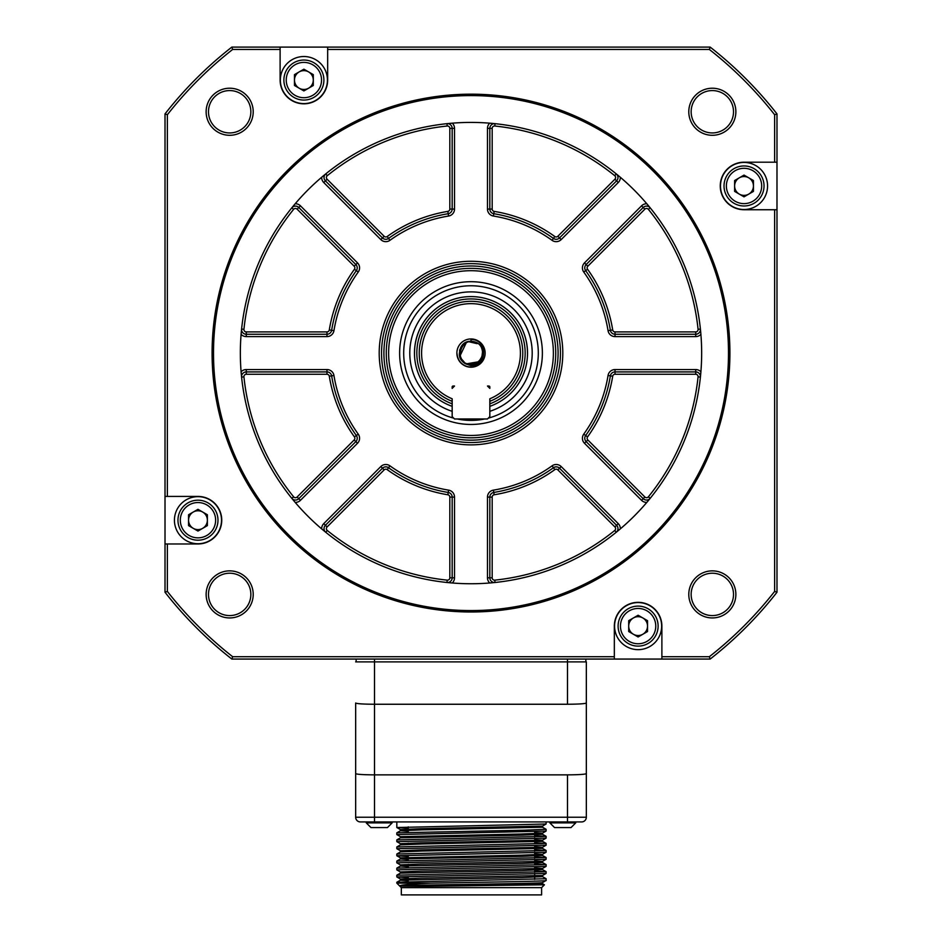 <?xml version="1.0" encoding="UTF-8"?>
<svg xmlns="http://www.w3.org/2000/svg" width="942" height="942" viewBox="0 0 942 942"><rect width="100%" height="100%" fill="white"/><g stroke="black" fill="none" stroke-linecap="round" stroke-linejoin="round"><path stroke-width="1.41" d="M452.172 406.343A56.485 56.485 0 0 1 471 296.589A56.485 56.485 0 0 1 489.828 406.343M527.485 353.085A56.485 56.485 0 0 0 471 296.589A56.485 56.485 0 0 0 414.515 353.085M408.275 867.511L408.275 864.356M408.275 844.35L408.275 843.172M408.275 832.198L408.275 826.876M401.327 887.635L541.615 887.635L541.615 894.9L401.327 894.9L401.327 887.635L396.829 883.137L430.6 883.137C476.993 882.242 548.762 881.359 546.113 880.476L546.113 878.733L396.876 882.23L400.444 880.158L522.045 877.532L542.521 876.661L542.521 875.483L420.897 878.132L400.421 879.016L400.421 880.193L408.275 880.723M425.443 886.269L399.808 886.092C394.086 884.915 546.76 883.737 542.521 882.548L542.521 883.726C545.583 884.573 468.009 885.421 425.443 886.269L544.429 884.821L542.533 883.726L542.521 882.595M541.615 887.635L544.429 884.821M399.797 886.092L399.797 886.081C399.137 885.08 409.405 884.102 430.6 883.137M542.498 882.572L546.113 880.476M575.739 821.93L575.739 822.872L571.029 827.582L554.555 827.582L549.845 822.872L549.845 821.93M392.155 821.93L392.155 822.872L387.445 827.582L370.971 827.582L366.261 822.872L366.261 821.93M534.667 869.066L542.521 869.596L522.045 870.479L400.444 873.104L396.853 875.177L546.113 871.668L546.113 873.411M542.498 869.572L546.089 871.644L534.667 871.032M534.667 862.001L542.521 862.542L522.045 863.414L400.444 866.039L396.853 868.112L546.113 864.603L546.113 866.346M542.498 862.507L546.089 864.579L534.667 863.979M534.667 854.936L542.521 855.477L522.045 856.349L400.444 858.974L396.853 861.047L546.113 857.55L546.113 859.292M542.498 855.442L546.089 857.514L534.667 856.914M534.667 849.849L546.089 850.461L542.498 848.389L422.228 851.038L400.444 851.921L396.853 853.994L546.113 850.485L546.113 852.227M534.667 839.64L542.521 840.182L542.521 841.359L422.228 843.985L400.444 844.856L396.853 846.929L546.113 843.42L546.113 845.162M542.498 841.324L546.089 843.396L534.667 842.796M534.667 833.752L542.521 834.294L522.045 835.165L400.444 837.791L396.853 839.864L546.113 836.366L546.113 838.109M542.498 834.259L546.089 836.331L534.667 835.731M400.444 830.738L396.853 832.81L524.553 830.185L546.113 829.301L542.521 827.229L422.228 829.855L400.444 830.738L408.275 831.303M400.444 837.791L400.421 836.649L396.853 834.6M400.444 858.974L408.275 859.54M400.444 866.039L408.275 866.605M546.089 878.698L542.521 876.661M396.829 839.899L396.829 841.642L546.089 838.133L542.498 840.205L420.897 842.831L400.421 843.702L400.421 844.88M396.829 846.952L396.829 848.695L546.089 845.198L542.498 847.27L420.897 849.896L400.421 850.767L400.421 851.945M408.275 856.396L396.853 855.783L400.444 857.856L520.714 855.206L542.498 854.323L546.089 852.251L396.829 855.76L396.829 854.017M396.829 861.082L396.829 862.825L546.089 859.316L542.498 861.388L420.897 864.014L400.421 864.886L400.421 866.063M396.829 868.135L396.829 869.878L546.089 866.381L542.498 868.453L420.897 871.079L400.421 871.951L400.421 873.128M408.275 877.579L396.853 876.967L400.444 879.039M396.829 875.2L396.829 876.943L546.089 873.434L542.498 875.507M542.521 827.229L542.521 826.087L546.019 824.038M396.829 821.93L396.829 827.512L546.089 824.014L542.498 826.087L420.897 828.713L400.421 829.584L408.275 830.126M534.667 832.575L542.498 833.14L520.714 834.023L400.421 836.649M396.853 841.665L400.444 843.738L408.275 844.244M534.667 846.705L542.498 847.27M534.667 853.758L542.498 854.323M534.667 860.823L542.498 861.388M534.667 867.888L542.498 868.453M546.113 831.044L546.113 829.301L542.51 827.182L542.533 826.028M396.829 832.834L396.829 834.577L546.089 831.068L542.498 833.14M400.444 829.608L396.853 827.547L408.275 828.148M546.113 821.93L546.113 823.979M739.317 177.814A9.42 9.42 0 0 0 739.317 194.123A9.42 9.42 0 0 0 753.447 185.963A9.42 9.42 0 0 0 739.317 177.814M299.179 71.898A9.42 9.42 0 0 0 299.179 88.207A9.42 9.42 0 0 0 313.297 80.046A9.42 9.42 0 0 0 299.179 71.898M193.263 512.036A9.42 9.42 0 0 0 193.263 528.344A9.42 9.42 0 0 0 207.381 520.196A9.42 9.42 0 0 0 193.263 512.036M633.401 617.952A9.42 9.42 0 0 0 633.401 634.26A9.42 9.42 0 0 0 647.531 626.112A9.42 9.42 0 0 0 633.401 617.952M734.619 191.403L744.027 196.843L753.447 191.403L753.447 180.534L744.027 175.094L734.619 180.534L734.619 191.403M294.469 85.486L303.889 90.927L313.297 85.486L313.297 74.618L303.889 69.178L294.469 74.618L294.469 85.486M188.553 525.624L197.973 531.064L207.381 525.624L207.381 514.756L197.973 509.316L188.553 514.756L188.553 525.624M628.703 631.54L638.111 636.98L647.531 631.54L647.531 620.672L638.111 615.232L628.703 620.672L628.703 631.54M374.504 821.93L581.626 821.93A4.71 4.71 0 0 0 586.336 817.232L586.336 703.003C585.135 703.756 578.859 704.169 567.496 704.251L374.504 704.251C363.059 704.18 356.782 703.756 355.664 703.003L355.664 773.617C356.782 774.371 363.059 774.783 374.504 774.866L374.504 821.93L360.374 821.93A4.71 4.71 0 0 1 355.664 817.232L355.664 703.003M726.376 185.963A17.651 17.651 0 0 0 744.027 203.625A17.651 17.651 0 0 0 761.678 185.963A17.651 17.651 0 0 0 744.027 168.312A17.651 17.651 0 0 0 726.376 185.963M286.238 80.046A17.651 17.651 0 0 0 303.889 97.709A17.651 17.651 0 0 0 321.54 80.046A17.651 17.651 0 0 0 303.889 62.396A17.651 17.651 0 0 0 286.238 80.046M180.322 520.196A17.651 17.651 0 0 0 197.973 537.847A17.651 17.651 0 0 0 215.624 520.196A17.651 17.651 0 0 0 197.973 502.545A17.651 17.651 0 0 0 180.322 520.196M620.46 626.112A17.651 17.651 0 0 0 638.111 643.763A17.651 17.651 0 0 0 655.762 626.112A17.651 17.651 0 0 0 638.111 608.461A17.651 17.651 0 0 0 620.46 626.112M567.496 821.93L567.496 774.866L374.504 774.866L374.504 661.885L355.664 661.885M724.021 185.963A20.006 20.006 0 0 0 744.027 205.98A20.006 20.006 0 0 0 764.033 185.963A20.006 20.006 0 0 0 744.027 165.957A20.006 20.006 0 0 0 724.021 185.963M283.883 80.046A20.006 20.006 0 0 0 303.889 100.064A20.006 20.006 0 0 0 323.895 80.046A20.006 20.006 0 0 0 303.889 60.041A20.006 20.006 0 0 0 283.883 80.046M177.967 520.196A20.006 20.006 0 0 0 197.973 540.202A20.006 20.006 0 0 0 217.979 520.196A20.006 20.006 0 0 0 197.973 500.19A20.006 20.006 0 0 0 177.967 520.196M618.105 626.112A20.006 20.006 0 0 0 638.111 646.118A20.006 20.006 0 0 0 658.117 626.112A20.006 20.006 0 0 0 638.111 606.106A20.006 20.006 0 0 0 618.105 626.112M567.496 774.866C578.859 774.783 585.135 774.371 586.336 773.617M355.664 773.617L355.664 817.232L586.336 817.232L586.336 661.885L374.504 661.885L374.504 659.059M586.336 703.003L586.336 661.885M720.489 185.963A23.538 23.538 0 0 0 744.027 209.501A23.538 23.538 0 0 0 767.565 185.963A23.538 23.538 0 0 0 744.027 162.436A23.538 23.538 0 0 0 720.489 185.963M280.351 80.046A23.538 23.538 0 0 0 303.889 103.585A23.538 23.538 0 0 0 327.427 80.046A23.538 23.538 0 0 0 303.889 56.52A23.538 23.538 0 0 0 280.351 80.046M174.435 520.196A23.538 23.538 0 0 0 197.973 543.734A23.538 23.538 0 0 0 221.511 520.196A23.538 23.538 0 0 0 197.973 496.658A23.538 23.538 0 0 0 174.435 520.196M614.573 626.112A23.538 23.538 0 0 0 638.111 649.65A23.538 23.538 0 0 0 661.649 626.112A23.538 23.538 0 0 0 638.111 602.574A23.538 23.538 0 0 0 614.573 626.112A23.538 23.538 0 0 1 638.111 602.574M585.865 661.885L585.865 659.059L585.865 661.885M356.135 661.885L356.135 659.059L356.135 661.885M165.015 543.97L165.015 113.911A388.363 388.363 0 0 1 231.838 47.1L710.162 47.1A388.363 388.363 0 0 1 776.985 113.911L776.985 592.247A388.363 388.363 0 0 1 710.162 659.059L231.838 659.059A388.363 388.363 0 0 1 165.015 592.247L165.015 543.97L197.973 543.97A23.774 23.774 0 0 0 221.747 520.196A23.774 23.774 0 0 0 197.973 496.422L167.37 496.422L167.37 114.724A386.008 386.008 0 0 1 232.65 49.455L280.115 49.455L280.115 80.046A23.774 23.774 0 0 0 303.889 103.82A23.774 23.774 0 0 0 327.663 80.046L327.663 49.455L709.35 49.455A386.008 386.008 0 0 1 774.63 114.724L774.63 162.201L744.027 162.201A23.774 23.774 0 0 0 720.253 185.963A23.774 23.774 0 0 0 744.027 209.736L774.63 209.736L774.63 591.435A386.008 386.008 0 0 1 709.35 656.704L661.885 656.704L661.885 659.059M691.145 111.757A21.183 21.183 0 0 0 712.329 132.94A21.183 21.183 0 0 0 733.512 111.757A21.183 21.183 0 0 0 712.329 90.573A21.183 21.183 0 0 0 691.145 111.757M691.145 594.402A21.183 21.183 0 0 0 712.329 615.585A21.183 21.183 0 0 0 733.512 594.402A21.183 21.183 0 0 0 712.329 573.219A21.183 21.183 0 0 0 691.145 594.402M208.488 111.757A21.183 21.183 0 0 0 229.671 132.94A21.183 21.183 0 0 0 250.855 111.757A21.183 21.183 0 0 0 229.671 90.573A21.183 21.183 0 0 0 208.488 111.757M208.488 594.402A21.183 21.183 0 0 0 229.671 615.585A21.183 21.183 0 0 0 250.855 594.402A21.183 21.183 0 0 0 229.671 573.219A21.183 21.183 0 0 0 208.488 594.402M710.162 659.059L709.35 656.704M776.985 592.247L774.63 591.435M776.985 209.736L774.63 209.736M776.985 162.201L774.63 162.201M776.985 113.911L774.63 114.724M710.162 47.1L709.35 49.455M327.663 47.1L327.663 49.455M280.115 47.1L280.115 49.455M231.838 47.1L232.65 49.455M165.015 113.911L167.37 114.724M165.015 496.422L167.37 496.422M165.015 592.247L167.37 591.435L167.37 543.97M231.838 659.059L232.65 656.704A386.008 386.008 0 0 1 167.37 591.435M614.337 659.059L614.337 656.704L232.65 656.704M661.885 656.704L661.885 626.112A23.774 23.774 0 0 0 638.111 602.338A23.774 23.774 0 0 0 614.337 626.112L614.337 656.704M688.79 111.757A23.538 23.538 0 0 0 712.329 135.295A23.538 23.538 0 0 0 735.867 111.757A23.538 23.538 0 0 0 712.329 88.218A23.538 23.538 0 0 0 688.79 111.757M688.79 594.402A23.538 23.538 0 0 0 712.329 617.94A23.538 23.538 0 0 0 735.867 594.402A23.538 23.538 0 0 0 712.329 570.864A23.538 23.538 0 0 0 688.79 594.402M206.133 111.757A23.538 23.538 0 0 0 229.671 135.295A23.538 23.538 0 0 0 253.21 111.757A23.538 23.538 0 0 0 229.671 88.218A23.538 23.538 0 0 0 206.133 111.757M206.133 594.402A23.538 23.538 0 0 0 229.671 617.94A23.538 23.538 0 0 0 253.21 594.402A23.538 23.538 0 0 0 229.671 570.864A23.538 23.538 0 0 0 206.133 594.402M212.091 353.085A258.909 258.909 0 0 1 471 94.176A258.909 258.909 0 0 1 729.909 353.085A258.909 258.909 0 0 1 471 611.982A258.909 258.909 0 0 1 212.091 353.085A258.909 258.909 0 0 1 471 94.176A258.909 258.909 0 0 1 729.909 353.085M355.852 264.561L298.779 207.487A4.71 4.71 0 0 0 291.796 207.852L293.621 209.336A228.305 228.305 0 0 0 243.931 329.3A2.355 2.355 0 0 0 246.274 331.902L246.274 334.245L326.98 334.245A4.71 4.71 0 0 0 331.631 330.301A141.218 141.218 0 0 1 356.347 270.637A4.71 4.71 0 0 0 355.852 264.561L298.779 207.487L297.119 209.159L354.18 266.221L355.852 264.561L357.513 262.889L300.451 205.827A7.065 7.065 0 0 0 295.187 203.766L294.116 205.026M447.214 580.142L446.967 582.486A4.71 4.71 0 0 0 452.172 577.811L452.172 497.093A4.71 4.71 0 0 0 448.227 492.454A141.218 141.218 0 0 1 388.551 467.738A4.71 4.71 0 0 0 382.476 468.233L325.414 525.295A4.71 4.71 0 0 0 325.779 532.289L327.251 530.452A228.305 228.305 0 0 0 447.214 580.142A2.355 2.355 0 0 0 449.817 577.811L452.172 577.811L452.172 497.093L454.527 497.093A7.065 7.065 0 0 0 448.604 490.134A138.863 138.863 0 0 1 389.929 465.831A7.065 7.065 0 0 0 380.815 466.561L323.742 523.634A7.065 7.065 0 0 0 321.681 528.886L322.953 529.957M728.496 353.085A257.496 257.496 0 0 1 471 610.569A257.496 257.496 0 0 1 213.504 353.085A257.496 257.496 0 0 1 471 95.589A257.496 257.496 0 0 1 728.496 353.085M246.274 369.558L246.274 374.268L326.98 374.268L326.98 371.913L246.274 371.913A4.71 4.71 0 0 0 241.588 377.106L243.931 376.859A228.305 228.305 0 0 0 293.621 496.823A2.355 2.355 0 0 0 297.119 497.011L298.779 498.671L355.852 441.598A4.71 4.71 0 0 0 356.347 435.522A141.218 141.218 0 0 1 331.631 375.858A4.71 4.71 0 0 0 326.98 371.913L326.98 369.558L246.274 369.558A7.065 7.065 0 0 0 241.105 371.807L241.246 373.468M487.473 577.811L492.183 577.811L492.183 497.093L489.828 497.093L489.828 577.811A4.71 4.71 0 0 0 495.033 582.486L494.785 580.142A228.305 228.305 0 0 0 614.749 530.452A2.355 2.355 0 0 0 614.926 526.967L616.586 525.295L559.524 468.233A4.71 4.71 0 0 0 553.449 467.738A141.218 141.218 0 0 1 493.773 492.454A4.71 4.71 0 0 0 489.828 497.093L487.473 497.093L487.473 577.811A7.065 7.065 0 0 0 489.734 582.98L491.383 582.839M641.549 500.332L644.881 497.011L587.82 439.938L586.148 441.598L643.221 498.671A4.71 4.71 0 0 0 650.204 498.306L648.379 496.823A228.305 228.305 0 0 0 698.069 376.859L700.412 377.106A4.71 4.71 0 0 0 695.726 371.913L615.02 371.913A4.71 4.71 0 0 0 610.369 375.858A141.218 141.218 0 0 1 585.653 435.522A4.71 4.71 0 0 0 586.148 441.598L584.487 443.27L641.549 500.332A7.065 7.065 0 0 0 646.813 502.392L647.884 501.132M695.726 336.6L695.726 331.902L615.02 331.902L615.02 334.245L695.726 334.245A4.71 4.71 0 0 0 700.412 329.052L698.069 329.3A228.305 228.305 0 0 0 648.379 209.336A2.355 2.355 0 0 0 644.881 209.159L643.221 207.487L586.148 264.561A4.71 4.71 0 0 0 585.653 270.637A141.218 141.218 0 0 1 610.369 330.301A4.71 4.71 0 0 0 615.02 334.245L615.02 336.6L695.726 336.6A7.065 7.065 0 0 0 700.895 334.351L700.754 332.691M618.258 182.524L614.926 179.192L557.852 236.265L559.524 237.926L616.586 180.864A4.71 4.71 0 0 0 616.221 173.87L614.749 175.707A228.305 228.305 0 0 0 494.785 126.016A2.355 2.355 0 0 0 492.183 128.359L489.828 128.359L489.828 209.065A4.71 4.71 0 0 0 493.773 213.704A141.218 141.218 0 0 1 553.449 238.42A4.71 4.71 0 0 0 559.524 237.926L561.185 239.598L618.258 182.524A7.065 7.065 0 0 0 620.319 177.273L619.047 176.201M454.527 128.359L449.817 128.359L449.817 209.065L452.172 209.065L452.172 128.359A4.71 4.71 0 0 0 446.967 123.673L447.214 126.016A228.305 228.305 0 0 0 327.251 175.707A2.355 2.355 0 0 0 327.074 179.192L325.414 180.864L382.476 237.926A4.71 4.71 0 0 0 388.551 238.42A141.218 141.218 0 0 1 448.227 213.704A4.71 4.71 0 0 0 452.172 209.065L454.527 209.065L454.527 128.359A7.065 7.065 0 0 0 452.266 123.178L450.617 123.32M701.66 353.085A230.66 230.66 0 0 1 471 583.746A230.66 230.66 0 0 1 240.34 353.085A230.66 230.66 0 0 1 471 122.413A230.66 230.66 0 0 1 701.66 353.085M243.931 329.3L241.588 329.052A4.71 4.71 0 0 0 246.274 334.245L246.274 336.6L326.98 336.6A7.065 7.065 0 0 0 333.951 330.677A138.863 138.863 0 0 1 358.254 272.014A7.065 7.065 0 0 0 357.513 262.889M327.251 175.707L325.779 173.87A4.71 4.71 0 0 0 325.414 180.864L323.742 182.524L380.815 239.598A7.065 7.065 0 0 0 389.929 240.328A138.863 138.863 0 0 1 448.604 216.036A7.065 7.065 0 0 0 454.527 209.065M494.785 126.016L495.033 123.673A4.71 4.71 0 0 0 489.828 128.359L487.473 128.359L487.473 209.065A7.065 7.065 0 0 0 493.396 216.036A138.863 138.863 0 0 1 552.071 240.328A7.065 7.065 0 0 0 561.185 239.598M648.379 209.336L650.204 207.852A4.71 4.71 0 0 0 643.221 207.487L641.549 205.827L584.487 262.889A7.065 7.065 0 0 0 583.746 272.014A138.863 138.863 0 0 1 608.049 330.677A7.065 7.065 0 0 0 615.02 336.6M614.749 530.452L616.221 532.289A4.71 4.71 0 0 0 616.586 525.295L618.258 523.634L561.185 466.561A7.065 7.065 0 0 0 552.071 465.831A138.863 138.863 0 0 1 493.396 490.134A7.065 7.065 0 0 0 487.473 497.093M293.621 496.823L291.796 498.306A4.71 4.71 0 0 0 298.779 498.671L300.451 500.332L357.513 443.27A7.065 7.065 0 0 0 358.254 434.156A138.863 138.863 0 0 1 333.951 375.481A7.065 7.065 0 0 0 326.98 369.558M241.246 332.691L241.105 334.351A7.065 7.065 0 0 0 246.274 336.6M294.116 501.132L295.187 502.392A7.065 7.065 0 0 0 300.451 500.332M700.754 373.468L700.895 371.807A7.065 7.065 0 0 0 695.726 369.558L615.02 369.558A7.065 7.065 0 0 0 608.049 375.481A138.863 138.863 0 0 1 583.746 434.156A7.065 7.065 0 0 0 584.487 443.27M647.884 205.026L646.813 203.766A7.065 7.065 0 0 0 641.549 205.827M491.383 123.32L489.734 123.178A7.065 7.065 0 0 0 487.473 128.359M322.953 176.201L321.681 177.273A7.065 7.065 0 0 0 323.742 182.524M321.681 528.886A230.66 230.66 0 0 1 295.187 502.392M646.813 502.392A230.66 230.66 0 0 1 620.319 528.886A7.065 7.065 0 0 0 618.258 523.634M700.895 334.351A230.66 230.66 0 0 1 700.895 371.807M620.319 177.273A230.66 230.66 0 0 1 646.813 203.766M452.266 123.178A230.66 230.66 0 0 1 489.734 123.178M295.187 203.766A230.66 230.66 0 0 1 321.681 177.273M241.105 371.807A230.66 230.66 0 0 1 241.105 334.351M379.202 353.085A91.798 91.798 0 0 1 471 261.287A91.798 91.798 0 0 1 562.798 353.085A91.798 91.798 0 0 1 471 444.871A91.798 91.798 0 0 1 379.202 353.085M560.443 353.085A89.443 89.443 0 0 1 471 442.516A89.443 89.443 0 0 1 381.557 353.085A89.443 89.443 0 0 1 471 263.642A89.443 89.443 0 0 1 560.443 353.085M471 440.161A87.088 87.088 0 0 1 383.912 353.085A87.088 87.088 0 0 1 471 265.997A87.088 87.088 0 0 1 558.088 353.085A87.088 87.088 0 0 1 471 440.161M471 437.818A84.733 84.733 0 0 1 397.618 310.719A84.733 84.733 0 0 1 544.382 310.719A84.733 84.733 0 0 1 471 437.818M471 270.695A82.378 82.378 0 0 1 553.378 353.085A82.378 82.378 0 0 1 471 435.463A82.378 82.378 0 0 1 388.622 353.085A82.378 82.378 0 0 1 471 270.695M471 424.453A71.38 71.38 0 0 0 532.819 317.395A71.38 71.38 0 0 0 409.181 317.395A71.38 71.38 0 0 0 471 424.453M484.718 418.978A67.318 67.318 0 0 1 457.282 418.978M453.667 418.13A67.318 67.318 0 0 1 471 285.767A67.318 67.318 0 0 1 488.333 418.13M452.172 411.313A61.195 61.195 0 0 1 477.37 292.22A61.195 61.195 0 0 1 489.828 411.313M489.828 403.835A54.13 54.13 0 0 0 471 298.944A54.13 54.13 0 0 0 452.172 403.835M470.564 367.192L465.913 366.25L461.839 363.824L458.789 360.174L457.129 355.735M467.738 366.815L463.37 364.966L459.861 361.763L457.612 357.583L456.882 352.885M477.088 365.826L472.519 367.121L467.774 366.827L463.405 364.99L459.884 361.799L457.624 357.619L456.882 352.932M467.35 363.671L477.935 361.893L471 364.295C451.948 364.33 461.097 333.303 477.064 343.653L469.681 341.946M466.149 342.982L460.096 355.676L461.521 359.055L464.088 361.905M471.471 341.322L477.3 343.3M477.935 361.893C482.422 358.09 483.635 353.415 481.562 347.892A11.763 11.763 0 0 0 481.55 347.857M459.59 350.212L459.99 357.23L461.992 360.645L465.007 363.212L468.704 364.625L472.66 364.731L476.428 363.518L479.584 361.127L481.774 357.819L482.61 351.178M459.99 357.23L463.664 362.281L467.126 364.189L471.035 364.848L474.933 364.177L478.383 362.246L482.186 356.735M459.519 355.652L462.451 361.175L465.619 363.541L469.399 364.742L473.355 364.613L477.041 363.176L480.055 360.598L482.693 354.451M459.696 356.335L462.946 361.657L466.243 363.848L470.093 364.813L474.026 364.448L477.629 362.8L482.033 357.183M459.355 354.734L461.827 360.456L464.795 363.082L468.468 364.578L472.425 364.766L478.018 362.529M482.351 356.182L480.738 359.691L477.994 362.54L474.462 364.33L470.541 364.837L466.667 364.024L463.276 361.963L459.908 356.994L463.464 362.128L466.891 364.107L470.788 364.848L474.697 364.248L478.195 362.399L480.879 359.479L482.386 356.064M482.563 355.287L479.725 360.974L476.617 363.424L472.86 364.695L468.904 364.66L465.183 363.306L462.122 360.81L459.472 355.417L462.287 360.986L465.395 363.435L469.151 364.707L473.108 364.66L476.829 363.306L479.89 360.786L482.622 354.922M482.516 355.499L481.115 359.102L478.548 362.117L475.121 364.107L471.236 364.848L467.314 364.26L463.817 362.399L461.133 359.491L459.566 355.864L459.684 349.859L459.625 356.1L461.274 359.703L464.017 362.552L467.55 364.33L471.483 364.837L475.357 364.012L478.736 361.952L482.469 355.723M481.656 358.078L477.217 363.07L473.555 364.566L469.599 364.766L465.795 363.636L462.593 361.316L459.625 356.088L462.769 361.493L466.019 363.742L469.846 364.79L473.791 364.519L477.429 362.941L481.809 357.736M459.331 354.616L461.674 360.268L464.594 362.953L468.221 364.519L472.178 364.79L475.993 363.742L479.243 361.481L482.41 355.97M459.319 354.498L461.533 360.068L464.382 362.811L467.986 364.46L471.93 364.813L475.769 363.836L479.066 361.646L482.492 355.629M459.826 356.759L463.099 361.799L466.431 363.93L470.293 364.825L474.226 364.401L477.794 362.694L482.068 357.089M459.425 355.169L461.957 360.621L464.971 363.188L468.669 364.613L472.625 364.731L476.393 363.541L481.044 359.208M471 341.31C456.246 340.568 455.563 364.731 470.329 364.825C483.882 366.344 487.497 344.666 474.132 341.734A11.763 11.763 0 0 0 462.522 344.913C456.364 355.44 459.19 362.34 471 365.602C487.909 366.591 487.732 338.92 471 339.532L471 341.145L471 339.532M471 341.145L474.132 341.734M487.473 418.978L454.527 418.978L452.172 416.635L452.172 398.784A49.431 49.431 0 0 1 471 303.654A49.431 49.431 0 0 1 489.828 398.784L489.828 416.635L487.473 418.978M471 367.203A14.118 14.118 0 0 0 483.234 346.02A14.118 14.118 0 0 0 458.766 346.02A14.118 14.118 0 0 0 471 367.203M489.828 386.974A0.942 0.942 0 0 0 488.886 386.032L487.473 386.032L489.828 388.387L489.828 386.974L488.415 386.974M453.114 386.032A0.942 0.942 0 0 0 452.172 386.974L452.172 388.387L454.527 386.032L453.114 386.032M489.828 401.327L490.641 400.998A51.786 51.786 0 0 0 471 301.299A51.786 51.786 0 0 0 451.359 400.998L452.172 400.444L451.359 400.998L452.172 401.327M490.641 400.998L489.828 400.456L490.641 400.998A51.786 51.786 0 0 1 489.828 401.316M452.172 401.316A51.786 51.786 0 0 1 471 301.299A51.786 51.786 0 0 0 451.359 400.998M575.739 822.872L549.845 822.872M392.155 822.872L366.261 822.872M567.496 704.251L567.496 659.059M354.18 266.221A2.355 2.355 0 0 1 354.428 269.259L358.254 272.014M354.428 269.259A143.573 143.573 0 0 0 329.3 329.924L333.951 330.677M329.3 329.924A2.355 2.355 0 0 1 326.98 331.902L326.98 336.6M326.98 331.902L246.274 331.902M326.98 374.268A2.355 2.355 0 0 1 329.3 376.235L333.951 375.481M329.3 376.235A143.573 143.573 0 0 0 354.428 436.9L358.254 434.156M354.428 436.9A2.355 2.355 0 0 1 354.18 439.938L357.513 443.27M354.18 439.938L297.119 497.011M323.742 523.634L327.074 526.967L384.148 469.893L380.815 466.561M384.148 469.893A2.355 2.355 0 0 1 387.186 469.646L389.929 465.831M387.186 469.646A143.573 143.573 0 0 0 447.839 494.774L448.604 490.134M447.839 494.774A2.355 2.355 0 0 1 449.817 497.093L452.172 497.093M449.817 497.093L449.817 577.811M492.183 497.093A2.355 2.355 0 0 1 494.161 494.774L493.396 490.134M494.161 494.774A143.573 143.573 0 0 0 554.814 469.646L552.071 465.831M554.814 469.646A2.355 2.355 0 0 1 557.852 469.893L561.185 466.561M557.852 469.893L614.926 526.967M587.82 439.938A2.355 2.355 0 0 1 587.572 436.9L583.746 434.156M587.572 436.9A143.573 143.573 0 0 0 612.7 376.235L608.049 375.481M612.7 376.235A2.355 2.355 0 0 1 615.02 374.268L615.02 369.558M615.02 374.268L695.726 374.268L695.726 369.558M615.02 331.902A2.355 2.355 0 0 1 612.7 329.924L608.049 330.677M612.7 329.924A143.573 143.573 0 0 0 587.572 269.259L583.746 272.014M587.572 269.259A2.355 2.355 0 0 1 587.82 266.221L584.487 262.889M587.82 266.221L644.881 209.159M557.852 236.265A2.355 2.355 0 0 1 554.814 236.513L552.071 240.328M554.814 236.513A143.573 143.573 0 0 0 494.161 211.385L493.396 216.036M494.161 211.385A2.355 2.355 0 0 1 492.183 209.065L487.473 209.065M492.183 209.065L492.183 128.359M449.817 209.065A2.355 2.355 0 0 1 447.839 211.385L448.604 216.036M447.839 211.385A143.573 143.573 0 0 0 387.186 236.513L389.929 240.328M387.186 236.513A2.355 2.355 0 0 1 384.148 236.265L380.815 239.598M384.148 236.265L327.074 179.192M297.119 209.159A2.355 2.355 0 0 0 293.621 209.336M449.817 128.359A2.355 2.355 0 0 0 447.214 126.016M614.926 179.192A2.355 2.355 0 0 0 614.749 175.707M695.726 331.902A2.355 2.355 0 0 0 698.069 329.3M695.726 374.268A2.355 2.355 0 0 1 698.069 376.859M644.881 497.011A2.355 2.355 0 0 0 648.379 496.823M492.183 577.811A2.355 2.355 0 0 0 494.785 580.142M327.074 526.967A2.355 2.355 0 0 0 327.251 530.452M246.274 374.268A2.355 2.355 0 0 0 243.931 376.859M298.779 207.487L300.451 205.827M452.172 577.811L454.527 577.811L454.527 497.093M452.266 582.98A7.065 7.065 0 0 0 454.527 577.811M453.585 386.974L452.172 386.974M534.667 831.68L534.667 837.002M534.667 845.798L534.667 851.121M534.667 852.863L534.667 858.186M534.667 861.895L534.667 863.072M534.667 866.981L534.667 872.304M534.667 874.046L534.667 879.369M396.829 882.265L396.829 883.137M544.417 884.797L542.498 883.69M400.421 830.762L400.421 829.584M542.521 834.294L542.521 833.117M542.521 848.412L542.521 847.235M542.521 855.477L542.521 854.3M400.421 859.01L400.421 857.832M542.521 862.542L542.521 861.365M542.521 869.596L542.521 868.418M400.444 850.791L396.853 848.73M400.444 864.921L396.853 862.848M400.444 871.974L396.853 869.913"/></g></svg>
